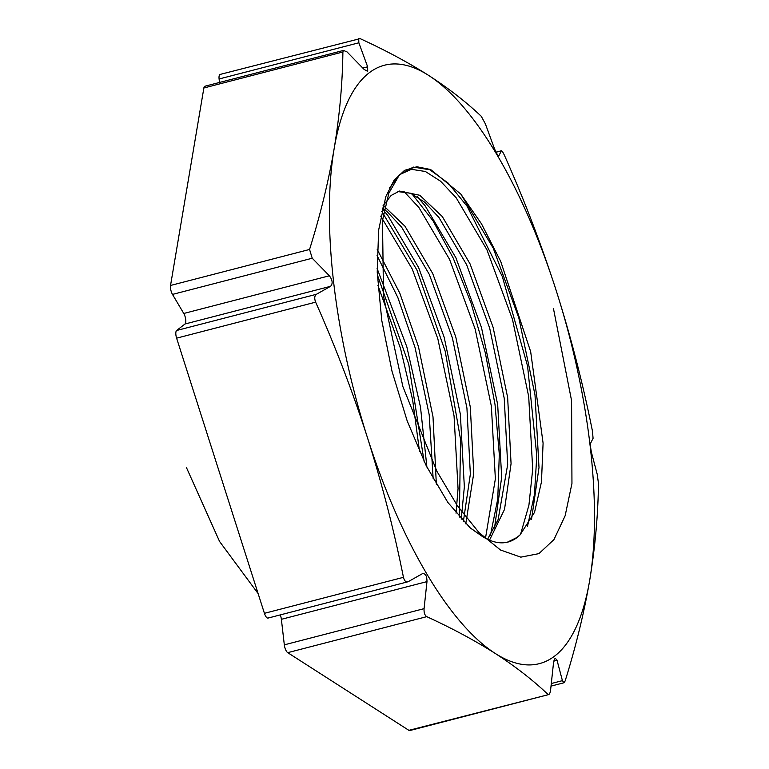 <?xml version="1.0" encoding="UTF-8"?>
<svg xmlns="http://www.w3.org/2000/svg" width="769" height="769" viewBox="0 0 769 769"><rect width="100%" height="100%" fill="white"/><g stroke="black" fill="none" stroke-linecap="round" stroke-linejoin="round"><path stroke-width="1.15" d="M219.501 82.456L219.098 78.976A6.508 2.336 -104.5 0 1 219.838 74.574A6.508 2.336 -104.5 0 1 220.165 74.41L360.123 38.623C385.471 50.235 408.301 62.5 428.621 75.41C448.683 88.397 466.235 102.027 481.279 116.302L485.402 123.934L494.188 147.946C496.303 153.175 497.86 155.799 498.85 155.819L501.35 150.859C501.859 150.474 502.926 152.07 504.579 155.636C524.266 199.902 541.539 245.08 556.4 291.172C570.886 336.88 582.883 383.423 592.39 430.803L593.082 438.292L590.582 443.252C590.265 445.357 590.669 448.865 591.794 453.787L597.244 474.358L598.465 483.499C598.061 515.076 595.139 547.307 589.717 580.191A309.071 111.121 -104.5 0 1 554.939 655.861A309.071 111.121 -104.5 0 1 495.246 653.448A309.071 111.121 -104.5 0 1 367.467 437.696A309.071 111.121 -104.5 0 1 334.15 148.677A309.071 111.121 -104.5 0 1 428.621 75.41A309.071 111.121 -104.5 0 1 556.4 291.172A309.071 111.121 -104.5 0 1 589.717 580.191C584.027 613.133 575.837 646.729 565.128 680.978L563.956 682.766L562.418 680.652L556.977 660.081L555.074 658.139L553.526 662.753L550.623 689.793C550.095 693.571 549.181 695.089 547.903 694.34C532.859 680.056 515.307 666.425 495.246 653.448C474.925 640.539 452.095 628.273 426.747 616.661L287.721 652.66L408.877 730.339L548.682 694.58L409.8 730.55A6.508 2.336 -104.5 0 1 408.877 730.339M203.872 87.983L170.535 285.462L309.561 249.464C320.269 215.224 328.469 181.619 334.15 148.677C339.581 115.792 342.493 83.561 342.897 51.984L203.872 87.983A6.508 2.336 -104.5 0 1 204.602 86.388A6.508 2.336 -104.5 0 1 204.929 86.224A6.508 2.336 -104.5 0 1 205.294 86.215M367.342 71.171L364.189 69.479L347.059 51.936L343.483 50.427L342.897 51.984M204.929 86.224L343.483 50.427M377.214 249.416L399.813 293.22L418.471 346.713L433.005 416.836L436.359 484.518M377.06 255.519L397.871 297.593L415.068 347.598L429.208 414.799L433.178 478.952M383.241 205.4L404.994 226.24L432.726 273.543L455.796 337.053L470.32 407.176L473.752 473.339L465.764 523.833M382.453 208.034L387.23 211.773L401.591 227.115L429.323 274.427L452.393 337.927L466.927 408.051L470.349 474.213L463.371 521.44M383.02 205.813L391.152 195.441L399.486 191.058L419.826 195.288L442.31 216.57L470.051 263.882L493.121 327.383L507.646 397.506L511.068 463.669L504.522 509.405L489.517 540.165M397.804 191.577L410.559 193.24L424.546 202.112L438.916 217.454L466.648 264.757L489.718 328.267L504.243 398.39L507.675 464.553L498.139 519.508L487.565 539.29M507.357 542.203L516.845 537.531L520.075 534.878A183.493 65.971 -104.5 0 1 517.153 537.444A183.493 65.971 -104.5 0 1 507.925 542.068A183.493 65.971 -104.5 0 1 482.105 536.272L469.599 527.399M520.075 534.878L534.532 512.346L541.463 481.942L543.087 443.165L530.668 351.664L500.754 261.527L481.461 223.76L460.804 194.076L430.63 169.526L416.875 166.748L404.552 170.343L394.016 180.331L385.807 196.643L378.627 230.152L377.223 272.236L381.76 320.413L392.007 371.254L407.214 421.008L426.276 465.831L447.866 502.474L470.292 527.995L482.105 536.272M403.456 577.327C394.045 530.399 382.049 483.855 367.467 437.696C352.788 392.027 335.505 346.848 315.636 302.159L176.61 338.158L264.421 613.326L403.456 577.327C404.456 581.056 406.013 582.527 408.128 581.729L422.316 573.741C425.401 573.213 426.958 575.837 426.978 581.614L281.377 619.314A6.508 2.336 75.5 0 0 280.262 614.912M287.721 652.66A6.508 2.336 -104.5 0 1 284.319 644.845L281.377 619.314M268.371 617.911A6.508 2.336 -104.5 0 1 268.045 618.074A6.508 2.336 -104.5 0 1 264.421 613.326M176.61 338.158A6.508 2.336 -104.5 0 1 176.639 330.487L184.983 324.009A6.508 2.336 75.5 0 0 183.772 313.473L172.487 294.412A6.508 2.336 -104.5 0 1 170.535 285.462M284.319 644.845L424.075 608.654L426.978 581.614M176.639 330.487L316.395 294.296L330.583 286.308C332.987 283.665 332.583 280.147 329.372 275.773L312.233 258.23L172.487 294.412M367.697 71.008L367.64 66.807L358.854 42.795L219.098 78.976M422.844 573.53L422.316 573.741M424.075 608.654C423.834 612.624 424.728 615.287 426.747 616.661M268.045 618.074L408.128 581.729M316.395 294.296C314.502 295.767 314.242 298.391 315.636 302.159M309.561 249.464L312.233 258.23M358.719 38.613L358.854 42.795M496.015 152.156L501.475 150.753L496.053 152.233M553.469 308.619L571.578 400.659L571.953 483.461L565.138 515.778L553.959 539.578L538.944 553.622L520.824 557.15L500.513 550.008L479.029 532.6L457.468 505.867L436.907 471.31L402.85 386.499L383.529 296.44L382.481 220.482L388.854 193.125L399.342 174.986L413.309 167.075L429.919 169.814L448.202 183.118L467.091 206.227L502.349 276.609L527.572 366.092L536.791 455.729L534.445 494.573L527.447 526.573M411.915 193.817L432.947 220.703L453.143 257.951L471.051 303.063L485.374 353.067L495.034 404.629L499.302 454.316L497.774 498.85L490.449 535.234M381.703 211.283L416.913 269.996L445.213 351.279L460.535 439.349L459.362 517.095M377.319 274.754L408.762 364.352L424.113 461.429M258.144 593.63L219.578 541.482L186.559 467.84M460.804 194.076L493.217 248.108L518.806 317.857L535.003 394.882L539.002 467.562L531.523 519.431M417.356 196.739L425.161 205.832L455.892 257.769L481.481 327.517L497.678 404.552L501.676 477.222L494.505 528.024M382.26 208.841L387.836 215.493L418.567 267.439L444.155 337.187L460.352 414.212L464.351 486.883L461.237 519.171M377.108 268.477L406.83 346.848L420.499 407.157L426.91 467.1M389.325 188.222L399.476 174.688L411.396 169.324L425.353 171.477L440.589 181.224L456.18 197.796L486.912 249.742L512.5 319.491L528.697 396.516L532.696 469.186L528.928 505.175L520.507 534.503M403.965 191.5L418.865 207.457L449.586 259.403L475.175 329.151L491.372 406.186L495.371 478.856L485.489 538.242M380.713 216.099L412.261 269.073L437.849 338.821L454.056 415.846L458.045 488.517L456.046 513.211M377.896 285.289L400.524 348.482L412.597 399.717L419.557 451.614M183.772 313.473L329.372 275.773M330.583 286.308L184.983 324.009M362.814 68.056L367.64 66.807M551.306 683.526L562.418 680.652M556.977 660.081L553.824 660.898M470.292 527.986L469.292 527.13M551.027 686.111L563.956 682.766"/></g></svg>
